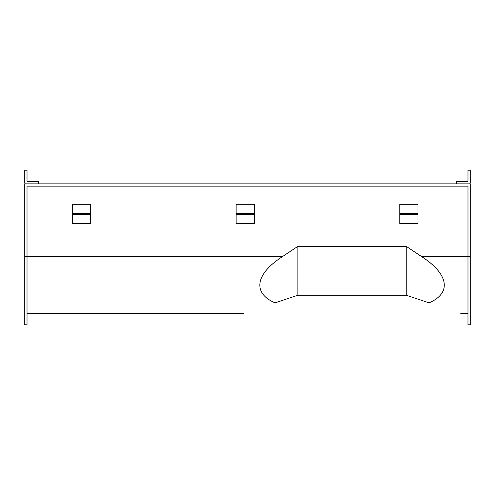<?xml version="1.0" encoding="UTF-8"?>
<svg xmlns="http://www.w3.org/2000/svg" width="495" height="495" viewBox="0 0 495 495"><rect width="100%" height="100%" fill="white"/><g stroke="black" fill="none" stroke-linecap="round" stroke-linejoin="round"><path stroke-width="0.74" d="M470.25 256.589L467.979 256.589L467.979 186.132L27.021 186.132L27.021 324.782L24.75 324.782L24.75 183.855L470.25 183.855L470.25 324.782L467.979 324.782L467.979 256.589L421.616 256.589L406.24 246.324L297.872 246.324L282.497 256.589C255.333 274.051 252.271 293.028 275.016 302.853C233.355 316.738 233.355 316.738 275.016 302.853L297.872 295.23L406.24 295.23L429.097 302.853C451.842 293.028 448.773 274.051 421.616 256.589M429.097 302.853C470.757 316.738 470.757 316.738 429.097 302.853M297.872 295.23L297.872 246.324M406.24 295.23L406.24 246.324M470.25 170.218L467.979 170.218L467.979 180.675A0.91 0.91 0 0 1 467.07 181.585L456.613 181.585L456.613 183.855L469.34 183.855A0.91 0.91 0 0 0 470.25 182.946L470.25 170.218M27.021 170.218L24.75 170.218L24.75 182.946A0.91 0.91 0 0 0 25.66 183.855L38.387 183.855L38.387 181.585L27.93 181.585A0.91 0.91 0 0 1 27.021 180.675L27.021 170.218M72.48 213.314L72.48 204.311L90.665 204.311L90.665 213.314L72.48 213.314L72.48 223.598L90.665 223.598L90.665 213.314M399.787 213.314L399.787 204.311L417.972 204.311L417.972 213.314L399.787 213.314L399.787 223.598L417.972 223.598L417.972 213.314M236.134 213.314L236.134 204.311L254.319 204.311L254.319 213.314L236.134 213.314L236.134 223.598L254.319 223.598L254.319 213.314M282.497 256.589L24.75 256.589M90.665 214.601L72.48 214.601M417.972 214.601L399.787 214.601M254.319 214.601L236.134 214.601M243.323 313.415L27.021 313.415M467.979 313.415L460.789 313.415"/></g></svg>
